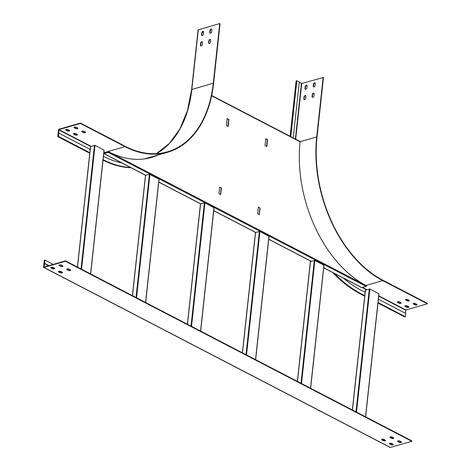 <?xml version="1.0" encoding="UTF-8"?>
<svg xmlns="http://www.w3.org/2000/svg" width="471" height="471" viewBox="0 0 471 471"><rect width="100%" height="100%" fill="white"/><g stroke="black" fill="none" stroke-linecap="round" stroke-linejoin="round"><path stroke-width="0.71" d="M158.756 182.041L200.711 203.843L204.944 202.836L213.952 207.74M213.746 210.619L255.7 232.427L259.933 231.414L268.941 236.318M103.767 153.493A0.565 0.365 -62.5 0 0 104.085 153.628L108.253 152.427L366.032 286.403L361.858 287.598A0.565 0.365 -62.5 0 1 361.651 287.587L323.712 267.864M136.025 297.531L149.425 174.205L145.722 175.265A0.565 0.365 -62.5 0 1 145.586 175.277L132.504 295.7M149.425 174.205L158.963 179.163M242.483 352.856L255.565 232.433A0.565 0.365 117.5 0 0 255.7 232.427M200.711 203.843A0.565 0.365 117.5 0 1 200.575 203.855L187.493 324.278M103.797 153.21L104.003 153.152A114.017 74.83 74 0 0 104.215 153.258L108.724 151.792A114.017 74.83 74 0 0 151.491 157.432A114.017 74.83 74 0 0 158.268 154.935M366.032 286.403A0.565 0.365 -62.5 0 0 366.497 285.767A114.017 74.83 -106 0 1 300.062 141.753L211.62 95.784M221.099 187.829L219.68 187.052L218.968 193.605L220.622 194.647L221.482 187.994L219.674 187.093M226.368 125.492L228.17 126.428L228.918 119.534L227.116 118.598L226.368 125.492M258.344 207.187L260.151 208.088L259.209 214.705M258.367 207.081L257.631 213.704L259.439 214.641M258.491 207.046L259.762 207.929M266.839 146.528L265.032 145.586L265.779 138.692L267.587 139.628L266.839 146.528M151.356 157.473A114.017 74.83 74 0 0 157.997 155.012M220.499 194.588L221.211 188.07M227.917 126.299L228.647 119.61L227.093 118.804M259.874 208.164L259.168 214.682M265.762 138.898L267.31 139.704L266.586 146.393M108.253 152.427A0.565 0.365 -62.5 0 0 108.724 151.792L366.497 285.767M313.992 95.807L314.181 94.082A1.325 0.848 -62.5 0 0 313.827 93.187A1.325 0.848 -62.5 0 0 312.862 93.441A1.325 0.848 -62.5 0 0 312.261 94.636L312.073 96.361A1.325 0.848 -62.5 0 0 312.42 97.261A1.325 0.848 -62.5 0 0 313.386 97.002A1.325 0.848 -62.5 0 0 313.992 95.807M313.969 93.293A1.325 0.848 -62.5 0 0 312.567 94.795L312.379 96.52A1.325 0.848 -62.5 0 0 312.591 97.314M315.117 85.463L315.305 83.738A1.325 0.848 -62.5 0 0 314.952 82.837A1.325 0.848 -62.5 0 0 313.986 83.096A1.325 0.848 -62.5 0 0 313.386 84.291L313.197 86.016A1.325 0.848 -62.5 0 0 313.545 86.911A1.325 0.848 -62.5 0 0 314.51 86.652A1.325 0.848 -62.5 0 0 315.117 85.463M315.093 82.943A1.325 0.848 -62.5 0 0 313.692 84.45L313.503 86.175A1.325 0.848 -62.5 0 0 313.715 86.97M305.761 98.174L305.95 96.449A1.325 0.848 -62.5 0 0 305.602 95.548A1.325 0.848 -62.5 0 0 304.631 95.807A1.325 0.848 -62.5 0 0 304.03 97.002L303.842 98.722A1.325 0.848 -62.5 0 0 304.189 99.622A1.325 0.848 -62.5 0 0 305.161 99.363A1.325 0.848 -62.5 0 0 305.761 98.174M305.744 95.654A1.325 0.848 -62.5 0 0 304.337 97.161L304.154 98.886A1.325 0.848 -62.5 0 0 304.36 99.675M306.886 87.824L307.074 86.099A1.325 0.848 -62.5 0 0 306.727 85.204A1.325 0.848 -62.5 0 0 305.756 85.463A1.325 0.848 -62.5 0 0 305.155 86.652L304.967 88.377A1.325 0.848 -62.5 0 0 305.314 89.278A1.325 0.848 -62.5 0 0 306.285 89.019A1.325 0.848 -62.5 0 0 306.886 87.824M306.868 85.31A1.325 0.848 -62.5 0 0 305.461 86.811L305.273 88.536A1.325 0.848 -62.5 0 0 305.485 89.331M405.814 300.109L407.103 300.781A1.325 0.53 -173.8 0 0 408.522 301.046A1.325 0.53 -173.8 0 0 409.376 300.651A1.325 0.53 -173.8 0 0 409.022 300.227L407.733 299.562A1.325 0.53 -173.8 0 0 406.314 299.297A1.325 0.53 -173.8 0 0 405.454 299.691A1.325 0.53 -173.8 0 0 405.814 300.109L405.855 299.697A1.325 0.53 6.2 0 1 405.584 299.497M409.293 300.427A1.325 0.53 6.2 0 1 407.144 300.368L405.855 299.697M413.544 304.131L414.833 304.802A1.325 0.53 -173.8 0 0 416.252 305.067A1.325 0.53 -173.8 0 0 417.112 304.666A1.325 0.53 -173.8 0 0 416.753 304.248L415.463 303.577A1.325 0.53 -173.8 0 0 414.044 303.318A1.325 0.53 -173.8 0 0 413.191 303.713A1.325 0.53 -173.8 0 0 413.544 304.131L413.591 303.718A1.325 0.53 6.2 0 1 413.32 303.518M417.029 304.449A1.325 0.53 6.2 0 1 414.88 304.384L413.591 303.718M397.583 302.476L398.872 303.147A1.325 0.53 -173.8 0 0 400.291 303.406A1.325 0.53 -173.8 0 0 401.151 303.012A1.325 0.53 -173.8 0 0 400.792 302.594L399.502 301.923A1.325 0.53 -173.8 0 0 398.083 301.658A1.325 0.53 -173.8 0 0 397.23 302.058A1.325 0.53 -173.8 0 0 397.583 302.476L397.63 302.064A1.325 0.53 6.2 0 1 397.353 301.864M401.062 302.794A1.325 0.53 6.2 0 1 398.919 302.729L397.63 302.064M290.118 136.278L296.129 80.953L296.842 80.747L299.291 82.019L293.221 137.885M299.262 82.313L301.728 83.461L323.489 77.462L317.007 137.126A113.028 74.188 74 0 0 382.835 280.204L427.427 303.383L427.385 303.795L405.931 309.959L405.413 313.262M300.062 141.742L316.695 136.961A113.487 74.483 74 0 0 382.788 280.622L365.92 285.461M343.365 278.078A117.379 77.044 74 0 0 361.169 290.271L365.137 292.332M332.732 272.556A120.976 79.399 74 0 0 360.103 293.751L364.719 296.153M334.534 273.492A120.976 79.399 74 0 0 360.815 293.545L364.778 295.605M290.772 136.614L296.842 80.747M405.319 306.491L406.603 307.163A1.325 0.53 -173.8 0 0 408.021 307.428A1.325 0.53 -173.8 0 0 408.881 307.033A1.325 0.53 -173.8 0 0 408.528 306.615L407.238 305.944A1.325 0.53 -173.8 0 0 405.819 305.679A1.325 0.53 -173.8 0 0 404.96 306.073A1.325 0.53 -173.8 0 0 405.319 306.491L405.36 306.079A1.325 0.53 6.2 0 1 405.089 305.879M408.799 306.815A1.325 0.53 6.2 0 1 406.65 306.751L405.36 306.079M378.401 299.226L405.767 313.445L405.407 316.724L404.695 316.93L377.983 303.047M378.042 302.5L405.407 316.724M427.385 303.795L382.788 280.622M316.695 136.961L323.177 77.297M310.63 388.275L324.001 265.22L314.875 260.41L310.483 261.664M90.679 273.957L104.132 150.143L95.007 145.333L90.609 146.593M85.257 131.962L83.968 131.291A1.325 0.53 -173.8 0 0 82.549 131.026A1.325 0.53 -173.8 0 0 81.695 131.427A1.325 0.53 -173.8 0 0 82.048 131.845L83.338 132.51A1.325 0.53 -173.8 0 0 84.756 132.775A1.325 0.53 -173.8 0 0 85.616 132.38A1.325 0.53 -173.8 0 0 85.257 131.962M81.824 131.226A1.325 0.53 -173.8 0 0 82.095 131.427L83.385 132.098A1.325 0.53 -173.8 0 0 85.528 132.163M77.527 127.941L76.237 127.27A1.325 0.53 -173.8 0 0 74.818 127.011A1.325 0.53 -173.8 0 0 73.959 127.406A1.325 0.53 -173.8 0 0 74.318 127.824L75.607 128.495A1.325 0.53 -173.8 0 0 77.026 128.76A1.325 0.53 -173.8 0 0 77.88 128.359A1.325 0.53 -173.8 0 0 77.527 127.941M74.088 127.211A1.325 0.53 -173.8 0 0 74.359 127.411L75.648 128.077A1.325 0.53 -173.8 0 0 77.797 128.141M77.026 134.323L75.743 133.652A1.325 0.53 -173.8 0 0 74.324 133.393A1.325 0.53 -173.8 0 0 73.464 133.788A1.325 0.53 -173.8 0 0 73.817 134.206L75.107 134.877A1.325 0.53 -173.8 0 0 76.526 135.142A1.325 0.53 -173.8 0 0 77.385 134.741A1.325 0.53 -173.8 0 0 77.026 134.323M73.594 133.593A1.325 0.53 -173.8 0 0 73.865 133.793L75.154 134.465A1.325 0.53 -173.8 0 0 77.303 134.523M69.296 130.308L68.007 129.637A1.325 0.53 -173.8 0 0 66.588 129.372A1.325 0.53 -173.8 0 0 65.728 129.766A1.325 0.53 -173.8 0 0 66.087 130.184L67.377 130.856A1.325 0.53 -173.8 0 0 68.795 131.121A1.325 0.53 -173.8 0 0 69.649 130.726A1.325 0.53 -173.8 0 0 69.296 130.308M65.858 129.572A1.325 0.53 -173.8 0 0 66.134 129.772L67.418 130.443A1.325 0.53 -173.8 0 0 69.567 130.508M209.171 43.568A1.325 0.848 117.5 0 1 208.965 42.773L209.148 41.048A1.325 0.848 117.5 0 1 210.555 39.54M208.841 40.889L208.653 42.608A1.325 0.848 -62.5 0 0 209 43.509A1.325 0.848 -62.5 0 0 209.972 43.25A1.325 0.848 -62.5 0 0 210.572 42.06L210.761 40.335A1.325 0.848 -62.5 0 0 210.413 39.434A1.325 0.848 -62.5 0 0 209.442 39.694A1.325 0.848 -62.5 0 0 208.841 40.889L209.148 41.048M210.296 33.217A1.325 0.848 117.5 0 1 210.084 32.422L210.272 30.703A1.325 0.848 117.5 0 1 211.679 29.196M209.966 30.538L209.778 32.264A1.325 0.848 -62.5 0 0 210.125 33.164A1.325 0.848 -62.5 0 0 211.096 32.905A1.325 0.848 -62.5 0 0 211.697 31.71L211.885 29.991A1.325 0.848 -62.5 0 0 211.538 29.09A1.325 0.848 -62.5 0 0 210.566 29.349A1.325 0.848 -62.5 0 0 209.966 30.538L210.272 30.703M200.94 45.928A1.325 0.848 117.5 0 1 200.734 45.134L200.923 43.409A1.325 0.848 117.5 0 1 202.324 41.907M200.611 43.25L200.422 44.975A1.325 0.848 -62.5 0 0 200.776 45.875A1.325 0.848 -62.5 0 0 201.741 45.616A1.325 0.848 -62.5 0 0 202.342 44.421L202.53 42.696A1.325 0.848 -62.5 0 0 202.183 41.801A1.325 0.848 -62.5 0 0 201.217 42.06A1.325 0.848 -62.5 0 0 200.611 43.25L200.923 43.409M57.733 136.602L58.445 136.396L58.969 129.631L80.423 123.473L80.464 123.055L59.016 129.219A0.683 0.436 -62.5 0 0 58.451 129.978L57.733 136.602L89.778 153.258M80.464 123.055L125.062 146.234A113.028 74.188 74 0 0 167.458 151.821A113.028 74.188 74 0 0 213.281 83.214L219.757 23.55L198.097 29.879L191.615 89.543L213.281 83.214M103.85 152.728L125.015 146.646A113.487 74.483 74 0 0 167.582 152.257A113.487 74.483 74 0 0 213.587 83.373L220.069 23.709L219.757 23.55M103.461 156.331A117.379 77.044 74 0 0 121.806 162.931M103.102 159.604A120.976 79.399 74 0 0 130.638 167.517M103.043 160.146A120.976 79.399 74 0 0 131.132 167.776M89.837 152.71L58.445 136.396M90.196 149.437L58.804 133.122M202.065 35.584A1.325 0.848 117.5 0 1 201.859 34.789L202.041 33.064A1.325 0.848 117.5 0 1 203.448 31.557M201.735 32.905L201.547 34.63A1.325 0.848 -62.5 0 0 201.9 35.525A1.325 0.848 -62.5 0 0 202.866 35.272A1.325 0.848 -62.5 0 0 203.466 34.077L203.655 32.352A1.325 0.848 -62.5 0 0 203.307 31.451A1.325 0.848 -62.5 0 0 202.336 31.71A1.325 0.848 -62.5 0 0 201.735 32.905L202.041 33.064M125.015 146.646L80.423 123.473M202.707 31.822L203.66 32.316M392.143 437.053L393.432 437.724A1.325 0.53 6.2 0 1 393.785 438.142A1.325 0.53 6.2 0 1 392.932 438.536A1.325 0.53 6.2 0 1 391.513 438.271L390.223 437.606A1.325 0.53 6.2 0 1 389.864 437.182A1.325 0.53 6.2 0 1 390.724 436.788A1.325 0.53 6.2 0 1 392.143 437.053M389.994 436.988A1.325 0.53 -173.8 0 0 390.265 437.188L391.554 437.859A1.325 0.53 -173.8 0 0 393.703 437.924M399.873 441.074L401.162 441.739A1.325 0.53 6.2 0 1 401.522 442.157A1.325 0.53 6.2 0 1 400.662 442.557A1.325 0.53 6.2 0 1 399.243 442.293L397.954 441.621A1.325 0.53 6.2 0 1 397.601 441.203A1.325 0.53 6.2 0 1 398.46 440.809A1.325 0.53 6.2 0 1 399.873 441.074M397.73 441.009A1.325 0.53 -173.8 0 0 398.001 441.209L399.29 441.88A1.325 0.53 -173.8 0 0 401.439 441.939M383.912 439.414L385.201 440.085A1.325 0.53 6.2 0 1 385.561 440.503A1.325 0.53 6.2 0 1 384.701 440.903A1.325 0.53 6.2 0 1 383.282 440.638L381.993 439.967A1.325 0.53 6.2 0 1 381.64 439.549A1.325 0.53 6.2 0 1 382.493 439.155A1.325 0.53 6.2 0 1 383.912 439.414M381.763 439.355A1.325 0.53 -173.8 0 0 382.04 439.555L383.329 440.226A1.325 0.53 -173.8 0 0 385.472 440.285M391.648 443.435L392.938 444.106A1.325 0.53 6.2 0 1 393.291 444.524A1.325 0.53 6.2 0 1 392.431 444.918A1.325 0.53 6.2 0 1 391.012 444.659L389.729 443.988A1.325 0.53 6.2 0 1 389.37 443.57A1.325 0.53 6.2 0 1 390.229 443.17A1.325 0.53 6.2 0 1 391.648 443.435M389.499 443.37A1.325 0.53 -173.8 0 0 389.77 443.57L391.06 444.241A1.325 0.53 -173.8 0 0 393.208 444.306M70.562 269.977A1.325 0.53 6.2 0 1 68.413 269.912L67.123 269.241A1.325 0.53 6.2 0 1 66.853 269.041M67.076 269.659L68.366 270.325A1.325 0.53 -173.8 0 0 69.785 270.589A1.325 0.53 -173.8 0 0 70.644 270.195A1.325 0.53 -173.8 0 0 70.285 269.777L68.996 269.106A1.325 0.53 -173.8 0 0 67.577 268.841A1.325 0.53 -173.8 0 0 66.723 269.235A1.325 0.53 -173.8 0 0 67.076 269.659L67.123 269.241M62.826 265.956A1.325 0.53 6.2 0 1 60.677 265.891L59.387 265.226A1.325 0.53 6.2 0 1 59.116 265.026M59.346 265.638L60.635 266.309A1.325 0.53 -173.8 0 0 62.054 266.568A1.325 0.53 -173.8 0 0 62.908 266.174A1.325 0.53 -173.8 0 0 62.555 265.756L61.265 265.085A1.325 0.53 -173.8 0 0 59.846 264.82A1.325 0.53 -173.8 0 0 58.987 265.22A1.325 0.53 -173.8 0 0 59.346 265.638L59.387 265.226M62.331 272.338A1.325 0.53 6.2 0 1 60.182 272.273L58.893 271.608A1.325 0.53 6.2 0 1 58.622 271.408M58.846 272.02L60.135 272.691A1.325 0.53 -173.8 0 0 61.554 272.956A1.325 0.53 -173.8 0 0 62.413 272.556A1.325 0.53 -173.8 0 0 62.06 272.138L60.771 271.467A1.325 0.53 -173.8 0 0 59.352 271.208A1.325 0.53 -173.8 0 0 58.492 271.602A1.325 0.53 -173.8 0 0 58.846 272.02L58.893 271.608M54.595 268.317A1.325 0.53 6.2 0 1 52.452 268.258L51.162 267.587A1.325 0.53 6.2 0 1 50.886 267.387M51.115 267.999L52.405 268.67A1.325 0.53 -173.8 0 0 53.824 268.935A1.325 0.53 -173.8 0 0 54.683 268.541A1.325 0.53 -173.8 0 0 54.324 268.117L53.035 267.451A1.325 0.53 -173.8 0 0 51.616 267.187A1.325 0.53 -173.8 0 0 50.756 267.581A1.325 0.53 -173.8 0 0 51.115 267.999L51.162 267.587M43.997 267.446L65.451 261.281L65.493 260.869L44.044 267.033L45.004 260.139L44.292 260.345L43.573 266.969A0.683 0.436 -62.5 0 0 43.997 267.446L390.341 447.45L411.795 441.286L411.837 440.874L65.493 260.869M389.941 447.244A0.683 0.436 -62.5 0 0 390.341 447.45M390.559 443.982L391.012 443.229M411.795 441.286L65.451 261.281M390.618 443.464L390.082 443.182M384.872 440.479L382.346 439.166M61.725 272.526L59.205 271.219M53.994 268.511L51.469 267.198M48.619 265.715L44.274 263.46M391.001 443.352L390.665 443.176M385.29 440.385L382.935 439.16M62.143 272.438L59.788 271.214M54.412 268.417L52.057 267.192M49.002 265.609L44.657 263.348M53.199 264.402L45.004 260.139M365.62 416.853L378.99 293.798L369.865 288.988L365.472 290.248M268.735 239.197L311.184 261.264M323.724 267.781L361.858 287.598M104.085 153.628L145.722 175.265M312.073 96.361L312.379 96.52M312.261 94.636L312.567 94.795M313.197 86.016L313.503 86.175M313.386 84.291L313.692 84.45M303.842 98.722L304.154 98.886M304.03 97.002L304.337 97.161M304.967 88.377L305.273 88.536M305.155 86.652L305.461 86.811M407.103 300.781L407.144 300.368M414.833 304.802L414.88 304.384M398.872 303.147L398.919 302.729M360.103 293.751L360.815 293.545M295.37 139.004L301.405 83.426M295.676 139.163L301.728 83.461M406.603 307.163L406.65 306.751M405.743 310.212L378.731 296.171M366.414 289.771L362.105 287.528M405.931 309.959L378.766 295.841M366.85 289.647L362.54 287.404M297.472 381.433L310.507 261.458M300.993 383.264L314.345 260.351M301.499 383.529L314.875 260.41M323.901 265.096L310.524 388.216M77.515 267.122L90.632 146.381M81.548 269.212L95.007 145.333M81.041 268.947L94.477 145.28M104.026 150.025L90.573 273.904M83.338 132.51L83.385 132.098M82.048 131.845L82.095 131.427M75.607 128.495L75.648 128.077M74.318 127.824L74.359 127.411M75.107 134.877L75.154 134.465M73.817 134.206L73.865 133.793M67.377 130.856L67.418 130.443M66.087 130.184L66.134 129.772M208.965 42.773L208.653 42.608M210.084 32.422L209.778 32.264M200.734 45.134L200.422 44.975M156.378 153.664A113.028 74.188 74 0 0 191.827 89.378L198.309 29.714M103.826 152.945A113.487 74.483 74 0 0 104.356 153.216M144.126 158.951A113.487 74.483 74 0 0 146.134 158.421L167.582 152.257M146.169 158.645A113.711 74.636 74 0 0 150.496 157.167M90.573 146.404L58.781 129.884M90.997 146.275L58.969 129.631M201.859 34.789L201.547 34.63M390.265 437.188L390.223 437.606M391.554 437.859L391.513 438.271M398.001 441.209L397.954 441.621M399.29 441.88L399.243 442.293M382.04 439.555L381.993 439.967M383.329 440.226L383.282 440.638M389.77 443.57L389.729 443.988M391.06 444.241L391.012 444.659M68.413 269.912L68.366 270.325M60.677 265.891L60.635 266.309M60.182 272.273L60.135 272.691M52.452 268.258L52.405 268.67M352.461 410.011L365.49 290.036M378.884 293.674L365.514 416.8M356.488 412.107L369.865 288.988M355.982 411.842L369.335 288.935M246.003 354.687L259.403 231.361M191.014 326.109L204.414 202.783M268.953 236.106L255.535 359.638M246.516 354.951L259.933 231.414M136.537 297.796L149.955 174.258M158.98 178.945L145.557 302.482M191.526 326.374L204.944 202.836M213.969 207.528L200.546 331.06M255.506 232.415L213.734 210.708M200.516 203.837L158.751 182.13M145.527 175.259L103.879 153.611M211.679 95.507L299.915 141.365M311.066 261.293L268.723 239.286M255.459 232.391L242.382 352.803M310.383 261.552L297.366 381.38M145.486 175.236L132.404 295.647M200.469 203.813L187.393 324.225M90.514 146.475L77.415 267.063M156.354 153.67L169.377 143.467L179.91 128.907L187.44 110.65L191.615 89.543M390.094 447.432L43.75 267.428M365.372 290.13L352.355 409.958M255.641 359.697L269.059 236.224M145.669 302.541L159.08 179.068M200.658 331.119L214.07 207.646"/></g></svg>

